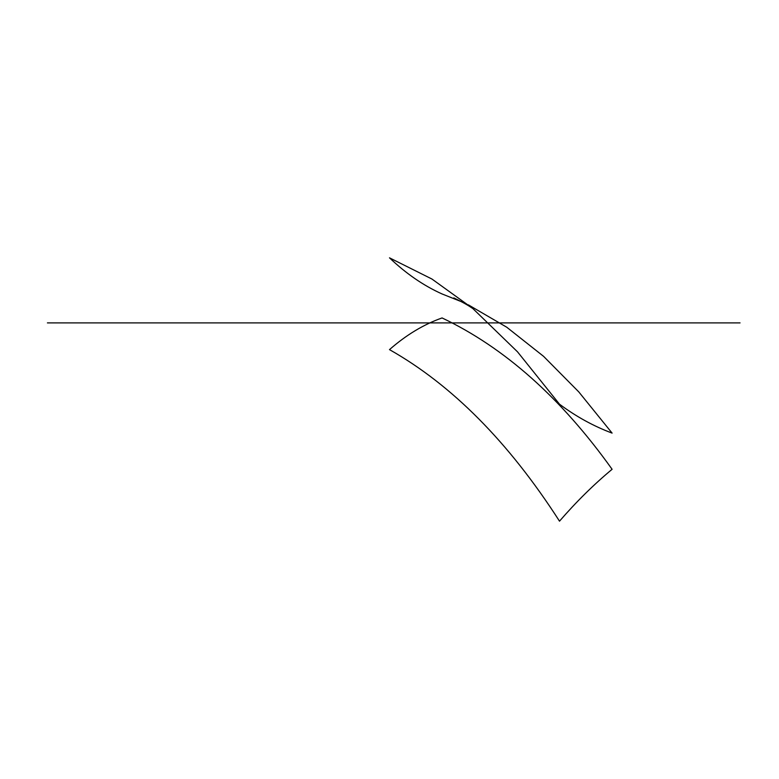 <?xml version="1.0" encoding="UTF-8"?>
<svg xmlns="http://www.w3.org/2000/svg" width="779" height="779" viewBox="0 0 779 779"><rect width="100%" height="100%" fill="white"/><g stroke="black" fill="none" stroke-linecap="round" stroke-linejoin="round"><path stroke-width="0.58" stroke-dasharray="3.9 2.92" d="M461.168 301.58L468.383 304.862M429.881 322.896L452.375 322.896M489.095 322.896L500.293 322.896M473.759 309.263L472.911 308.62M453.836 297.919L467.137 304.268"/><path stroke-width="1.17" d="M461.168 301.58L442.053 293.956C423.63 285.689 406.102 273.653 389.49 257.83L431.926 279.028L472.726 308.435L517.519 351.835L559.507 404.194C576.119 416.59 593.656 426.22 612.099 433.105L578.758 391.876L543.586 356.354L506.73 327.209L468.383 304.862M389.49 349.625C452.044 384.992 508.716 442.17 559.507 521.17C576.158 501.9 593.686 484.606 612.099 469.289C561.299 398.118 504.626 347.668 442.063 317.939C423.659 324.434 406.132 334.999 389.49 349.625M602.936 322.896L559.585 322.896M581.261 322.896L429.881 322.896M452.375 322.896L489.095 322.896M500.293 322.896L740.05 322.896M441.391 322.896L47.412 322.896M472.726 308.435L473.759 309.263M473.252 308.873L472.532 308.357M453.875 297.938L453.836 297.919C468.121 304.901 469.795 306.653 472.911 308.62L472.882 308.601"/></g></svg>
